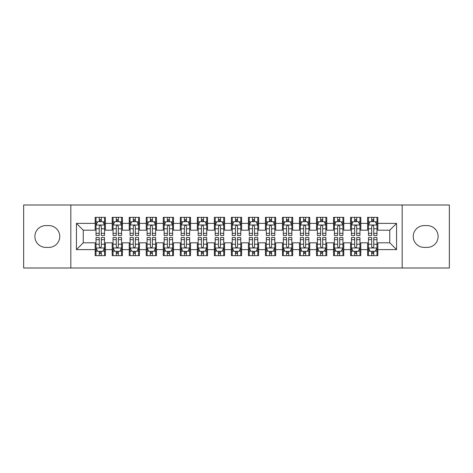 <?xml version="1.0" encoding="UTF-8"?>
<svg xmlns="http://www.w3.org/2000/svg" width="473" height="473" viewBox="0 0 473 473"><rect width="100%" height="100%" fill="white"/><g stroke="black" fill="none" stroke-linecap="round" stroke-linejoin="round"><path stroke-width="0.71" d="M402.18 268.002L449.35 268.002L449.35 204.998L402.18 204.998L402.18 268.002L70.82 268.002L70.82 204.998L23.65 204.998L23.65 268.002L70.82 268.002M402.18 204.998L70.82 204.998M76.437 249.614L76.437 223.386L95.168 223.386L95.168 230.197L83.248 230.197L83.248 242.803L76.437 249.614L95.168 249.614L95.168 255.657L105.384 255.657L105.384 249.614L112.196 249.614L112.196 255.657L122.412 255.657L122.412 249.614L129.224 249.614L129.224 255.657L139.44 255.657L139.44 249.614L146.252 249.614L146.252 255.657L156.468 255.657L156.468 249.614L163.28 249.614L163.28 255.657L173.496 255.657L173.496 249.614L180.308 249.614L180.308 255.657L190.524 255.657L190.524 249.614L197.336 249.614L197.336 255.657L207.552 255.657L207.552 249.614L214.364 249.614L214.364 255.657L224.58 255.657L224.58 249.614L231.392 249.614L231.392 255.657L241.608 255.657L241.608 249.614L248.42 249.614L248.42 255.657L258.636 255.657L258.636 249.614L265.448 249.614L265.448 255.657L275.664 255.657L275.664 249.614L282.476 249.614L282.476 255.657L292.692 255.657L292.692 249.614L299.504 249.614L299.504 255.657L309.72 255.657L309.72 249.614L316.532 249.614L316.532 255.657L326.748 255.657L326.748 249.614L333.56 249.614L333.56 255.657L343.776 255.657L343.776 249.614L350.588 249.614L350.588 255.657L360.804 255.657L360.804 249.614L367.616 249.614L367.616 255.657L377.832 255.657L377.832 242.803L389.752 242.803L389.752 230.197L377.832 230.197L377.832 223.386L396.563 223.386L396.563 249.614L377.832 249.614M377.832 223.386L377.832 217.344L367.616 217.344L367.616 223.386L360.804 223.386L360.804 217.344L350.588 217.344L350.588 223.386L343.776 223.386L343.776 217.344L333.56 217.344L333.56 223.386L326.748 223.386L326.748 217.344L316.532 217.344L316.532 223.386L309.72 223.386L309.72 217.344L299.504 217.344L299.504 223.386L292.692 223.386L292.692 217.344L282.476 217.344L282.476 223.386L275.664 223.386L275.664 217.344L265.448 217.344L265.448 223.386L258.636 223.386L258.636 217.344L248.42 217.344L248.42 223.386L241.608 223.386L241.608 217.344L231.392 217.344L231.392 223.386L224.58 223.386L224.58 217.344L214.364 217.344L214.364 223.386L207.552 223.386L207.552 217.344L197.336 217.344L197.336 223.386L190.524 223.386L190.524 217.344L180.308 217.344L180.308 223.386L173.496 223.386L173.496 217.344L163.28 217.344L163.28 223.386L156.468 223.386L156.468 217.344L146.252 217.344L146.252 223.386L139.44 223.386L139.44 217.344L129.224 217.344L129.224 223.386L122.412 223.386L122.412 217.344L112.196 217.344L112.196 223.386L105.384 223.386L105.384 217.344L95.168 217.344L95.168 223.386M360.804 249.614L360.804 242.803L367.616 242.803L367.616 249.614M396.563 223.386L389.752 230.197M343.776 249.614L343.776 242.803L350.588 242.803L350.588 249.614M367.616 223.386L367.616 230.197L360.804 230.197L360.804 223.386M326.748 249.614L326.748 242.803L333.56 242.803L333.56 249.614M350.588 223.386L350.588 230.197L343.776 230.197L343.776 223.386M309.72 249.614L309.72 242.803L316.532 242.803L316.532 249.614M333.56 223.386L333.56 230.197L326.748 230.197L326.748 223.386M292.692 249.614L292.692 242.803L299.504 242.803L299.504 249.614M316.532 223.386L316.532 230.197L309.72 230.197L309.72 223.386M275.664 249.614L275.664 242.803L282.476 242.803L282.476 249.614M299.504 223.386L299.504 230.197L292.692 230.197L292.692 223.386M258.636 249.614L258.636 242.803L265.448 242.803L265.448 249.614M282.476 223.386L282.476 230.197L275.664 230.197L275.664 223.386M241.608 249.614L241.608 242.803L248.42 242.803L248.42 249.614M265.448 223.386L265.448 230.197L258.636 230.197L258.636 223.386M224.58 249.614L224.58 242.803L231.392 242.803L231.392 249.614M248.42 223.386L248.42 230.197L241.608 230.197L241.608 223.386M207.552 249.614L207.552 242.803L214.364 242.803L214.364 249.614M231.392 223.386L231.392 230.197L224.58 230.197L224.58 223.386M190.524 249.614L190.524 242.803L197.336 242.803L197.336 249.614M214.364 223.386L214.364 230.197L207.552 230.197L207.552 223.386M173.496 249.614L173.496 242.803L180.308 242.803L180.308 249.614M197.336 223.386L197.336 230.197L190.524 230.197L190.524 223.386M156.468 249.614L156.468 242.803L163.28 242.803L163.28 249.614M180.308 223.386L180.308 230.197L173.496 230.197L173.496 223.386M139.44 249.614L139.44 242.803L146.252 242.803L146.252 249.614M163.28 223.386L163.28 230.197L156.468 230.197L156.468 223.386M122.412 249.614L122.412 242.803L129.224 242.803L129.224 249.614M146.252 223.386L146.252 230.197L139.44 230.197L139.44 223.386M105.384 249.614L105.384 242.803L112.196 242.803L112.196 249.614M129.224 223.386L129.224 230.197L122.412 230.197L122.412 223.386M83.248 242.803L95.168 242.803L95.168 249.614M112.196 223.386L112.196 230.197L105.384 230.197L105.384 223.386M367.616 221.601L368.467 221.601M376.981 221.601L377.832 221.601M350.588 221.601L351.439 221.601M359.953 221.601L360.804 221.601M333.56 221.601L334.411 221.601M342.925 221.601L343.776 221.601M316.532 221.601L317.383 221.601M325.897 221.601L326.748 221.601M299.504 221.601L300.355 221.601M308.869 221.601L309.72 221.601M282.476 221.601L283.327 221.601M291.841 221.601L292.692 221.601M265.448 221.601L266.299 221.601M274.813 221.601L275.664 221.601M248.42 221.601L249.271 221.601M257.785 221.601L258.636 221.601M231.392 221.601L232.243 221.601M240.757 221.601L241.608 221.601M214.364 221.601L215.215 221.601M223.729 221.601L224.58 221.601M197.336 221.601L198.187 221.601M206.701 221.601L207.552 221.601M180.308 221.601L181.159 221.601M189.673 221.601L190.524 221.601M163.28 221.601L164.131 221.601M172.645 221.601L173.496 221.601M146.252 221.601L147.103 221.601M155.617 221.601L156.468 221.601M129.224 221.601L130.075 221.601M138.589 221.601L139.44 221.601M112.196 221.601L113.047 221.601M121.561 221.601L122.412 221.601M95.168 221.601L96.019 221.601M104.533 221.601L105.384 221.601M95.168 251.4L96.019 251.4M104.533 251.4L105.384 251.4M112.196 251.4L113.047 251.4M121.561 251.4L122.412 251.4M129.224 251.4L130.075 251.4M138.589 251.4L139.44 251.4M146.252 251.4L147.103 251.4M155.617 251.4L156.468 251.4M163.28 251.4L164.131 251.4M172.645 251.4L173.496 251.4M180.308 251.4L181.159 251.4M189.673 251.4L190.524 251.4M197.336 251.4L198.187 251.4M206.701 251.4L207.552 251.4M214.364 251.4L215.215 251.4M223.729 251.4L224.58 251.4M231.392 251.4L232.243 251.4M240.757 251.4L241.608 251.4M248.42 251.4L249.271 251.4M257.785 251.4L258.636 251.4M265.448 251.4L266.299 251.4M274.813 251.4L275.664 251.4M282.476 251.4L283.327 251.4M291.841 251.4L292.692 251.4M299.504 251.4L300.355 251.4M308.869 251.4L309.72 251.4M316.532 251.4L317.383 251.4M325.897 251.4L326.748 251.4M333.56 251.4L334.411 251.4M342.925 251.4L343.776 251.4M350.588 251.4L351.439 251.4M359.953 251.4L360.804 251.4M367.616 251.4L368.467 251.4M376.981 251.4L377.832 251.4M76.437 223.386L83.248 230.197M389.752 242.803L396.563 249.614M45.786 225.603A10.897 10.897 0 0 0 34.89 236.5A10.897 10.897 0 0 0 45.786 247.397L48.849 247.397A10.897 10.897 0 0 0 59.752 236.5A10.897 10.897 0 0 0 48.849 225.603L45.786 225.603M427.214 247.397A10.897 10.897 0 0 0 438.11 236.5A10.897 10.897 0 0 0 427.214 225.603L424.151 225.603A10.897 10.897 0 0 0 413.248 236.5A10.897 10.897 0 0 0 424.151 247.397L427.214 247.397M101.299 219.555L99.253 219.555M104.533 233.343L101.299 233.343L101.299 235.477L104.533 235.477L104.533 225.089L102.83 221.683L97.722 221.683L96.019 225.089L96.019 235.477L99.253 235.477L99.253 233.343L96.019 233.343M96.019 225.089L96.019 217.344M104.533 225.089L104.533 217.344M99.253 221.683L99.253 217.344M101.299 217.344L101.299 221.683M101.299 233.343L101.299 226.366C100.619 225.053 99.939 225.053 99.253 226.366L99.253 233.343M101.299 221.601L99.253 221.601M99.253 253.445L101.299 253.445M96.019 239.657L99.253 239.657L99.253 237.523L96.019 237.523L96.019 247.911L97.722 251.317L102.83 251.317L104.533 247.911L104.533 237.523L101.299 237.523L101.299 239.657L104.533 239.657M104.533 247.911L104.533 255.657M96.019 247.911L96.019 255.657M101.299 251.317L101.299 255.657M99.253 255.657L99.253 251.317M99.253 239.657L99.253 246.634C99.933 247.947 100.613 247.947 101.299 246.634L101.299 239.657M99.253 251.4L101.299 251.4M118.327 219.555L116.281 219.555M121.561 233.343L118.327 233.343L118.327 235.477L121.561 235.477L121.561 225.089L119.858 221.683L114.75 221.683L113.047 225.089L113.047 235.477L116.281 235.477L116.281 233.343L113.047 233.343M113.047 225.089L113.047 217.344M121.561 225.089L121.561 217.344M116.281 221.683L116.281 217.344M118.327 217.344L118.327 221.683M118.327 233.343L118.327 226.366C117.647 225.053 116.967 225.053 116.281 226.366L116.281 233.343M118.327 221.601L116.281 221.601M135.355 219.555L133.309 219.555M138.589 233.343L135.355 233.343L135.355 235.477L138.589 235.477L138.589 225.089L136.886 221.683L131.778 221.683L130.075 225.089L130.075 235.477L133.309 235.477L133.309 233.343L130.075 233.343M130.075 225.089L130.075 217.344M138.589 225.089L138.589 217.344M133.309 221.683L133.309 217.344M135.355 217.344L135.355 221.683M135.355 233.343L135.355 226.366C134.675 225.053 133.995 225.053 133.309 226.366L133.309 233.343M135.355 221.601L133.309 221.601M116.281 253.445L118.327 253.445M113.047 239.657L116.281 239.657L116.281 237.523L113.047 237.523L113.047 247.911L114.75 251.317L119.858 251.317L121.561 247.911L121.561 237.523L118.327 237.523L118.327 239.657L121.561 239.657M121.561 247.911L121.561 255.657M113.047 247.911L113.047 255.657M118.327 251.317L118.327 255.657M116.281 255.657L116.281 251.317M116.281 239.657L116.281 246.634C116.961 247.947 117.641 247.947 118.327 246.634L118.327 239.657M116.281 251.4L118.327 251.4M133.309 253.445L135.355 253.445M130.075 239.657L133.309 239.657L133.309 237.523L130.075 237.523L130.075 247.911L131.778 251.317L136.886 251.317L138.589 247.911L138.589 237.523L135.355 237.523L135.355 239.657L138.589 239.657M138.589 247.911L138.589 255.657M130.075 247.911L130.075 255.657M135.355 251.317L135.355 255.657M133.309 255.657L133.309 251.317M133.309 239.657L133.309 246.634C133.989 247.947 134.669 247.947 135.355 246.634L135.355 239.657M133.309 251.4L135.355 251.4M152.383 219.555L150.337 219.555M155.617 233.343L152.383 233.343L152.383 235.477L155.617 235.477L155.617 225.089L153.914 221.683L148.806 221.683L147.103 225.089L147.103 235.477L150.337 235.477L150.337 233.343L147.103 233.343M147.103 225.089L147.103 217.344M155.617 225.089L155.617 217.344M150.337 221.683L150.337 217.344M152.383 217.344L152.383 221.683M152.383 233.343L152.383 226.366C151.703 225.053 151.023 225.053 150.337 226.366L150.337 233.343M152.383 221.601L150.337 221.601M169.411 219.555L167.365 219.555M172.645 233.343L169.411 233.343L169.411 235.477L172.645 235.477L172.645 225.089L170.942 221.683L165.834 221.683L164.131 225.089L164.131 235.477L167.365 235.477L167.365 233.343L164.131 233.343M164.131 225.089L164.131 217.344M172.645 225.089L172.645 217.344M167.365 221.683L167.365 217.344M169.411 217.344L169.411 221.683M169.411 233.343L169.411 226.366C168.731 225.053 168.051 225.053 167.365 226.366L167.365 233.343M169.411 221.601L167.365 221.601M150.337 253.445L152.383 253.445M147.103 239.657L150.337 239.657L150.337 237.523L147.103 237.523L147.103 247.911L148.806 251.317L153.914 251.317L155.617 247.911L155.617 237.523L152.383 237.523L152.383 239.657L155.617 239.657M155.617 247.911L155.617 255.657M147.103 247.911L147.103 255.657M152.383 251.317L152.383 255.657M150.337 255.657L150.337 251.317M150.337 239.657L150.337 246.634C151.017 247.947 151.697 247.947 152.383 246.634L152.383 239.657M150.337 251.4L152.383 251.4M167.365 253.445L169.411 253.445M164.131 239.657L167.365 239.657L167.365 237.523L164.131 237.523L164.131 247.911L165.834 251.317L170.942 251.317L172.645 247.911L172.645 237.523L169.411 237.523L169.411 239.657L172.645 239.657M172.645 247.911L172.645 255.657M164.131 247.911L164.131 255.657M169.411 251.317L169.411 255.657M167.365 255.657L167.365 251.317M167.365 239.657L167.365 246.634C168.045 247.947 168.725 247.947 169.411 246.634L169.411 239.657M167.365 251.4L169.411 251.4M186.439 219.555L184.393 219.555M189.673 233.343L186.439 233.343L186.439 235.477L189.673 235.477L189.673 225.089L187.97 221.683L182.862 221.683L181.159 225.089L181.159 235.477L184.393 235.477L184.393 233.343L181.159 233.343M181.159 225.089L181.159 217.344M189.673 225.089L189.673 217.344M184.393 221.683L184.393 217.344M186.439 217.344L186.439 221.683M186.439 233.343L186.439 226.366C185.759 225.053 185.079 225.053 184.393 226.366L184.393 233.343M186.439 221.601L184.393 221.601M184.393 253.445L186.439 253.445M181.159 239.657L184.393 239.657L184.393 237.523L181.159 237.523L181.159 247.911L182.862 251.317L187.97 251.317L189.673 247.911L189.673 237.523L186.439 237.523L186.439 239.657L189.673 239.657M189.673 247.911L189.673 255.657M181.159 247.911L181.159 255.657M186.439 251.317L186.439 255.657M184.393 255.657L184.393 251.317M184.393 239.657L184.393 246.634C185.073 247.947 185.753 247.947 186.439 246.634L186.439 239.657M184.393 251.4L186.439 251.4M203.467 219.555L201.421 219.555M206.701 233.343L203.467 233.343L203.467 235.477L206.701 235.477L206.701 225.089L204.998 221.683L199.89 221.683L198.187 225.089L198.187 235.477L201.421 235.477L201.421 233.343L198.187 233.343M198.187 225.089L198.187 217.344M206.701 225.089L206.701 217.344M201.421 221.683L201.421 217.344M203.467 217.344L203.467 221.683M203.467 233.343L203.467 226.366C202.787 225.053 202.107 225.053 201.421 226.366L201.421 233.343M203.467 221.601L201.421 221.601M201.421 253.445L203.467 253.445M198.187 239.657L201.421 239.657L201.421 237.523L198.187 237.523L198.187 247.911L199.89 251.317L204.998 251.317L206.701 247.911L206.701 237.523L203.467 237.523L203.467 239.657L206.701 239.657M206.701 247.911L206.701 255.657M198.187 247.911L198.187 255.657M203.467 251.317L203.467 255.657M201.421 255.657L201.421 251.317M201.421 239.657L201.421 246.634C202.101 247.947 202.781 247.947 203.467 246.634L203.467 239.657M201.421 251.4L203.467 251.4M220.495 219.555L218.449 219.555M223.729 233.343L220.495 233.343L220.495 235.477L223.729 235.477L223.729 225.089L222.026 221.683L216.918 221.683L215.215 225.089L215.215 235.477L218.449 235.477L218.449 233.343L215.215 233.343M215.215 225.089L215.215 217.344M223.729 225.089L223.729 217.344M218.449 221.683L218.449 217.344M220.495 217.344L220.495 221.683M220.495 233.343L220.495 226.366C219.815 225.053 219.135 225.053 218.449 226.366L218.449 233.343M220.495 221.601L218.449 221.601M237.523 219.555L235.477 219.555M240.757 233.343L237.523 233.343L237.523 235.477L240.757 235.477L240.757 225.089L239.054 221.683L233.946 221.683L232.243 225.089L232.243 235.477L235.477 235.477L235.477 233.343L232.243 233.343M232.243 225.089L232.243 217.344M240.757 225.089L240.757 217.344M235.477 221.683L235.477 217.344M237.523 217.344L237.523 221.683M237.523 233.343L237.523 226.366C236.843 225.053 236.163 225.053 235.477 226.366L235.477 233.343M237.523 221.601L235.477 221.601M254.551 219.555L252.505 219.555M257.785 233.343L254.551 233.343L254.551 235.477L257.785 235.477L257.785 225.089L256.082 221.683L250.974 221.683L249.271 225.089L249.271 235.477L252.505 235.477L252.505 233.343L249.271 233.343M249.271 225.089L249.271 217.344M257.785 225.089L257.785 217.344M252.505 221.683L252.505 217.344M254.551 217.344L254.551 221.683M254.551 233.343L254.551 226.366C253.871 225.053 253.191 225.053 252.505 226.366L252.505 233.343M254.551 221.601L252.505 221.601M271.579 219.555L269.533 219.555M274.813 233.343L271.579 233.343L271.579 235.477L274.813 235.477L274.813 225.089L273.11 221.683L268.002 221.683L266.299 225.089L266.299 235.477L269.533 235.477L269.533 233.343L266.299 233.343M266.299 225.089L266.299 217.344M274.813 225.089L274.813 217.344M269.533 221.683L269.533 217.344M271.579 217.344L271.579 221.683M271.579 233.343L271.579 226.366C270.899 225.053 270.219 225.053 269.533 226.366L269.533 233.343M271.579 221.601L269.533 221.601M288.607 219.555L286.561 219.555M291.841 233.343L288.607 233.343L288.607 235.477L291.841 235.477L291.841 225.089L290.138 221.683L285.03 221.683L283.327 225.089L283.327 235.477L286.561 235.477L286.561 233.343L283.327 233.343M283.327 225.089L283.327 217.344M291.841 225.089L291.841 217.344M286.561 221.683L286.561 217.344M288.607 217.344L288.607 221.683M288.607 233.343L288.607 226.366C287.927 225.053 287.247 225.053 286.561 226.366L286.561 233.343M288.607 221.601L286.561 221.601M305.635 219.555L303.589 219.555M308.869 233.343L305.635 233.343L305.635 235.477L308.869 235.477L308.869 225.089L307.166 221.683L302.058 221.683L300.355 225.089L300.355 235.477L303.589 235.477L303.589 233.343L300.355 233.343M300.355 225.089L300.355 217.344M308.869 225.089L308.869 217.344M303.589 221.683L303.589 217.344M305.635 217.344L305.635 221.683M305.635 233.343L305.635 226.366C304.955 225.053 304.275 225.053 303.589 226.366L303.589 233.343M305.635 221.601L303.589 221.601M322.663 219.555L320.617 219.555M325.897 233.343L322.663 233.343L322.663 235.477L325.897 235.477L325.897 225.089L324.194 221.683L319.086 221.683L317.383 225.089L317.383 235.477L320.617 235.477L320.617 233.343L317.383 233.343M317.383 225.089L317.383 217.344M325.897 225.089L325.897 217.344M320.617 221.683L320.617 217.344M322.663 217.344L322.663 221.683M322.663 233.343L322.663 226.366C321.983 225.053 321.303 225.053 320.617 226.366L320.617 233.343M322.663 221.601L320.617 221.601M339.691 219.555L337.645 219.555M342.925 233.343L339.691 233.343L339.691 235.477L342.925 235.477L342.925 225.089L341.222 221.683L336.114 221.683L334.411 225.089L334.411 235.477L337.645 235.477L337.645 233.343L334.411 233.343M334.411 225.089L334.411 217.344M342.925 225.089L342.925 217.344M337.645 221.683L337.645 217.344M339.691 217.344L339.691 221.683M339.691 233.343L339.691 226.366C339.011 225.053 338.331 225.053 337.645 226.366L337.645 233.343M339.691 221.601L337.645 221.601M356.719 219.555L354.673 219.555M359.953 233.343L356.719 233.343L356.719 235.477L359.953 235.477L359.953 225.089L358.25 221.683L353.142 221.683L351.439 225.089L351.439 235.477L354.673 235.477L354.673 233.343L351.439 233.343M351.439 225.089L351.439 217.344M359.953 225.089L359.953 217.344M354.673 221.683L354.673 217.344M356.719 217.344L356.719 221.683M356.719 233.343L356.719 226.366C356.039 225.053 355.359 225.053 354.673 226.366L354.673 233.343M356.719 221.601L354.673 221.601M218.449 253.445L220.495 253.445M215.215 239.657L218.449 239.657L218.449 237.523L215.215 237.523L215.215 247.911L216.918 251.317L222.026 251.317L223.729 247.911L223.729 237.523L220.495 237.523L220.495 239.657L223.729 239.657M223.729 247.911L223.729 255.657M215.215 247.911L215.215 255.657M220.495 251.317L220.495 255.657M218.449 255.657L218.449 251.317M218.449 239.657L218.449 246.634C219.129 247.947 219.809 247.947 220.495 246.634L220.495 239.657M218.449 251.4L220.495 251.4M235.477 253.445L237.523 253.445M232.243 239.657L235.477 239.657L235.477 237.523L232.243 237.523L232.243 247.911L233.946 251.317L239.054 251.317L240.757 247.911L240.757 237.523L237.523 237.523L237.523 239.657L240.757 239.657M240.757 247.911L240.757 255.657M232.243 247.911L232.243 255.657M237.523 251.317L237.523 255.657M235.477 255.657L235.477 251.317M235.477 239.657L235.477 246.634C236.157 247.947 236.837 247.947 237.523 246.634L237.523 239.657M235.477 251.4L237.523 251.4M252.505 253.445L254.551 253.445M249.271 239.657L252.505 239.657L252.505 237.523L249.271 237.523L249.271 247.911L250.974 251.317L256.082 251.317L257.785 247.911L257.785 237.523L254.551 237.523L254.551 239.657L257.785 239.657M257.785 247.911L257.785 255.657M249.271 247.911L249.271 255.657M254.551 251.317L254.551 255.657M252.505 255.657L252.505 251.317M252.505 239.657L252.505 246.634C253.185 247.947 253.865 247.947 254.551 246.634L254.551 239.657M252.505 251.4L254.551 251.4M269.533 253.445L271.579 253.445M266.299 239.657L269.533 239.657L269.533 237.523L266.299 237.523L266.299 247.911L268.002 251.317L273.11 251.317L274.813 247.911L274.813 237.523L271.579 237.523L271.579 239.657L274.813 239.657M274.813 247.911L274.813 255.657M266.299 247.911L266.299 255.657M271.579 251.317L271.579 255.657M269.533 255.657L269.533 251.317M269.533 239.657L269.533 246.634C270.213 247.947 270.893 247.947 271.579 246.634L271.579 239.657M269.533 251.4L271.579 251.4M286.561 253.445L288.607 253.445M283.327 239.657L286.561 239.657L286.561 237.523L283.327 237.523L283.327 247.911L285.03 251.317L290.138 251.317L291.841 247.911L291.841 237.523L288.607 237.523L288.607 239.657L291.841 239.657M291.841 247.911L291.841 255.657M283.327 247.911L283.327 255.657M288.607 251.317L288.607 255.657M286.561 255.657L286.561 251.317M286.561 239.657L286.561 246.634C287.241 247.947 287.921 247.947 288.607 246.634L288.607 239.657M286.561 251.4L288.607 251.4M303.589 253.445L305.635 253.445M300.355 239.657L303.589 239.657L303.589 237.523L300.355 237.523L300.355 247.911L302.058 251.317L307.166 251.317L308.869 247.911L308.869 237.523L305.635 237.523L305.635 239.657L308.869 239.657M308.869 247.911L308.869 255.657M300.355 247.911L300.355 255.657M305.635 251.317L305.635 255.657M303.589 255.657L303.589 251.317M303.589 239.657L303.589 246.634C304.269 247.947 304.949 247.947 305.635 246.634L305.635 239.657M303.589 251.4L305.635 251.4M320.617 253.445L322.663 253.445M317.383 239.657L320.617 239.657L320.617 237.523L317.383 237.523L317.383 247.911L319.086 251.317L324.194 251.317L325.897 247.911L325.897 237.523L322.663 237.523L322.663 239.657L325.897 239.657M325.897 247.911L325.897 255.657M317.383 247.911L317.383 255.657M322.663 251.317L322.663 255.657M320.617 255.657L320.617 251.317M320.617 239.657L320.617 246.634C321.297 247.947 321.977 247.947 322.663 246.634L322.663 239.657M320.617 251.4L322.663 251.4M337.645 253.445L339.691 253.445M334.411 239.657L337.645 239.657L337.645 237.523L334.411 237.523L334.411 247.911L336.114 251.317L341.222 251.317L342.925 247.911L342.925 237.523L339.691 237.523L339.691 239.657L342.925 239.657M342.925 247.911L342.925 255.657M334.411 247.911L334.411 255.657M339.691 251.317L339.691 255.657M337.645 255.657L337.645 251.317M337.645 239.657L337.645 246.634C338.325 247.947 339.005 247.947 339.691 246.634L339.691 239.657M337.645 251.4L339.691 251.4M354.673 253.445L356.719 253.445M351.439 239.657L354.673 239.657L354.673 237.523L351.439 237.523L351.439 247.911L353.142 251.317L358.25 251.317L359.953 247.911L359.953 237.523L356.719 237.523L356.719 239.657L359.953 239.657M359.953 247.911L359.953 255.657M351.439 247.911L351.439 255.657M356.719 251.317L356.719 255.657M354.673 255.657L354.673 251.317M354.673 239.657L354.673 246.634C355.353 247.947 356.033 247.947 356.719 246.634L356.719 239.657M354.673 251.4L356.719 251.4M373.747 219.555L371.701 219.555M376.981 233.343L373.747 233.343L373.747 235.477L376.981 235.477L376.981 225.089L375.278 221.683L370.17 221.683L368.467 225.089L368.467 235.477L371.701 235.477L371.701 233.343L368.467 233.343M368.467 225.089L368.467 217.344M376.981 225.089L376.981 217.344M371.701 221.683L371.701 217.344M373.747 217.344L373.747 221.683M373.747 233.343L373.747 226.366C373.067 225.053 372.387 225.053 371.701 226.366L371.701 233.343M373.747 221.601L371.701 221.601M371.701 253.445L373.747 253.445M368.467 239.657L371.701 239.657L371.701 237.523L368.467 237.523L368.467 247.911L370.17 251.317L375.278 251.317L376.981 247.911L376.981 237.523L373.747 237.523L373.747 239.657L376.981 239.657M376.981 247.911L376.981 255.657M368.467 247.911L368.467 255.657M373.747 251.317L373.747 255.657M371.701 255.657L371.701 251.317M371.701 239.657L371.701 246.634C372.381 247.947 373.061 247.947 373.747 246.634L373.747 239.657M371.701 251.4L373.747 251.4M104.492 225.006L96.06 225.006M96.019 221.89L97.621 221.89M102.931 221.89L104.533 221.89M99.253 228.778L96.019 228.778M104.533 228.778L101.299 228.778M101.299 220.643L99.253 220.643M96.06 247.994L104.492 247.994M104.533 251.11L102.931 251.11M97.621 251.11L96.019 251.11M101.299 244.222L104.533 244.222M96.019 244.222L99.253 244.222M99.253 252.357L101.299 252.357M121.52 225.006L113.088 225.006M113.047 221.89L114.649 221.89M119.959 221.89L121.561 221.89M116.281 228.778L113.047 228.778M121.561 228.778L118.327 228.778M118.327 220.643L116.281 220.643M138.548 225.006L130.116 225.006M130.075 221.89L131.677 221.89M136.987 221.89L138.589 221.89M133.309 228.778L130.075 228.778M138.589 228.778L135.355 228.778M135.355 220.643L133.309 220.643M113.088 247.994L121.52 247.994M121.561 251.11L119.959 251.11M114.649 251.11L113.047 251.11M118.327 244.222L121.561 244.222M113.047 244.222L116.281 244.222M116.281 252.357L118.327 252.357M130.116 247.994L138.548 247.994M138.589 251.11L136.987 251.11M131.677 251.11L130.075 251.11M135.355 244.222L138.589 244.222M130.075 244.222L133.309 244.222M133.309 252.357L135.355 252.357M155.576 225.006L147.144 225.006M147.103 221.89L148.705 221.89M154.015 221.89L155.617 221.89M150.337 228.778L147.103 228.778M155.617 228.778L152.383 228.778M152.383 220.643L150.337 220.643M172.604 225.006L164.172 225.006M164.131 221.89L165.733 221.89M171.043 221.89L172.645 221.89M167.365 228.778L164.131 228.778M172.645 228.778L169.411 228.778M169.411 220.643L167.365 220.643M147.144 247.994L155.576 247.994M155.617 251.11L154.015 251.11M148.705 251.11L147.103 251.11M152.383 244.222L155.617 244.222M147.103 244.222L150.337 244.222M150.337 252.357L152.383 252.357M164.172 247.994L172.604 247.994M172.645 251.11L171.043 251.11M165.733 251.11L164.131 251.11M169.411 244.222L172.645 244.222M164.131 244.222L167.365 244.222M167.365 252.357L169.411 252.357M189.632 225.006L181.2 225.006M181.159 221.89L182.761 221.89M188.071 221.89L189.673 221.89M184.393 228.778L181.159 228.778M189.673 228.778L186.439 228.778M186.439 220.643L184.393 220.643M181.2 247.994L189.632 247.994M189.673 251.11L188.071 251.11M182.761 251.11L181.159 251.11M186.439 244.222L189.673 244.222M181.159 244.222L184.393 244.222M184.393 252.357L186.439 252.357M206.66 225.006L198.228 225.006M198.187 221.89L199.789 221.89M205.099 221.89L206.701 221.89M201.421 228.778L198.187 228.778M206.701 228.778L203.467 228.778M203.467 220.643L201.421 220.643M198.228 247.994L206.66 247.994M206.701 251.11L205.099 251.11M199.789 251.11L198.187 251.11M203.467 244.222L206.701 244.222M198.187 244.222L201.421 244.222M201.421 252.357L203.467 252.357M223.688 225.006L215.256 225.006M215.215 221.89L216.817 221.89M222.127 221.89L223.729 221.89M218.449 228.778L215.215 228.778M223.729 228.778L220.495 228.778M220.495 220.643L218.449 220.643M240.716 225.006L232.284 225.006M232.243 221.89L233.845 221.89M239.155 221.89L240.757 221.89M235.477 228.778L232.243 228.778M240.757 228.778L237.523 228.778M237.523 220.643L235.477 220.643M257.744 225.006L249.312 225.006M249.271 221.89L250.873 221.89M256.183 221.89L257.785 221.89M252.505 228.778L249.271 228.778M257.785 228.778L254.551 228.778M254.551 220.643L252.505 220.643M274.772 225.006L266.34 225.006M266.299 221.89L267.901 221.89M273.211 221.89L274.813 221.89M269.533 228.778L266.299 228.778M274.813 228.778L271.579 228.778M271.579 220.643L269.533 220.643M291.8 225.006L283.368 225.006M283.327 221.89L284.929 221.89M290.239 221.89L291.841 221.89M286.561 228.778L283.327 228.778M291.841 228.778L288.607 228.778M288.607 220.643L286.561 220.643M308.828 225.006L300.396 225.006M300.355 221.89L301.957 221.89M307.267 221.89L308.869 221.89M303.589 228.778L300.355 228.778M308.869 228.778L305.635 228.778M305.635 220.643L303.589 220.643M325.856 225.006L317.424 225.006M317.383 221.89L318.985 221.89M324.295 221.89L325.897 221.89M320.617 228.778L317.383 228.778M325.897 228.778L322.663 228.778M322.663 220.643L320.617 220.643M342.884 225.006L334.452 225.006M334.411 221.89L336.013 221.89M341.323 221.89L342.925 221.89M337.645 228.778L334.411 228.778M342.925 228.778L339.691 228.778M339.691 220.643L337.645 220.643M359.912 225.006L351.48 225.006M351.439 221.89L353.041 221.89M358.351 221.89L359.953 221.89M354.673 228.778L351.439 228.778M359.953 228.778L356.719 228.778M356.719 220.643L354.673 220.643M215.256 247.994L223.688 247.994M223.729 251.11L222.127 251.11M216.817 251.11L215.215 251.11M220.495 244.222L223.729 244.222M215.215 244.222L218.449 244.222M218.449 252.357L220.495 252.357M232.284 247.994L240.716 247.994M240.757 251.11L239.155 251.11M233.845 251.11L232.243 251.11M237.523 244.222L240.757 244.222M232.243 244.222L235.477 244.222M235.477 252.357L237.523 252.357M249.312 247.994L257.744 247.994M257.785 251.11L256.183 251.11M250.873 251.11L249.271 251.11M254.551 244.222L257.785 244.222M249.271 244.222L252.505 244.222M252.505 252.357L254.551 252.357M266.34 247.994L274.772 247.994M274.813 251.11L273.211 251.11M267.901 251.11L266.299 251.11M271.579 244.222L274.813 244.222M266.299 244.222L269.533 244.222M269.533 252.357L271.579 252.357M283.368 247.994L291.8 247.994M291.841 251.11L290.239 251.11M284.929 251.11L283.327 251.11M288.607 244.222L291.841 244.222M283.327 244.222L286.561 244.222M286.561 252.357L288.607 252.357M300.396 247.994L308.828 247.994M308.869 251.11L307.267 251.11M301.957 251.11L300.355 251.11M305.635 244.222L308.869 244.222M300.355 244.222L303.589 244.222M303.589 252.357L305.635 252.357M317.424 247.994L325.856 247.994M325.897 251.11L324.295 251.11M318.985 251.11L317.383 251.11M322.663 244.222L325.897 244.222M317.383 244.222L320.617 244.222M320.617 252.357L322.663 252.357M334.452 247.994L342.884 247.994M342.925 251.11L341.323 251.11M336.013 251.11L334.411 251.11M339.691 244.222L342.925 244.222M334.411 244.222L337.645 244.222M337.645 252.357L339.691 252.357M351.48 247.994L359.912 247.994M359.953 251.11L358.351 251.11M353.041 251.11L351.439 251.11M356.719 244.222L359.953 244.222M351.439 244.222L354.673 244.222M354.673 252.357L356.719 252.357M376.94 225.006L368.508 225.006M368.467 221.89L370.069 221.89M375.379 221.89L376.981 221.89M371.701 228.778L368.467 228.778M376.981 228.778L373.747 228.778M373.747 220.643L371.701 220.643M368.508 247.994L376.94 247.994M376.981 251.11L375.379 251.11M370.069 251.11L368.467 251.11M373.747 244.222L376.981 244.222M368.467 244.222L371.701 244.222M371.701 252.357L373.747 252.357"/></g></svg>
